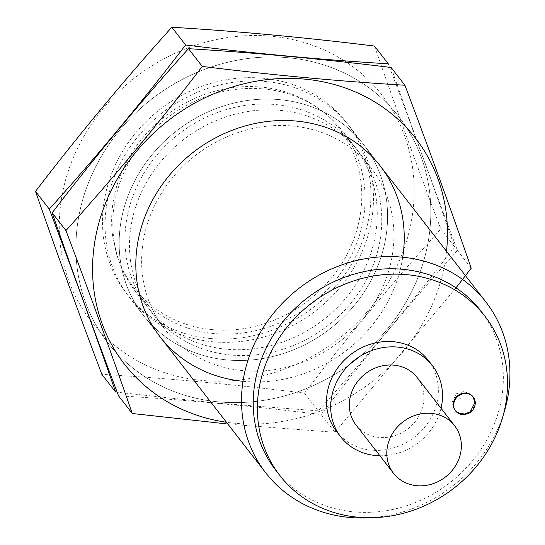 <?xml version="1.0" encoding="UTF-8"?>
<svg xmlns="http://www.w3.org/2000/svg" width="545" height="545" viewBox="0 0 545 545"><rect width="100%" height="100%" fill="white"/><g stroke="black" fill="none" stroke-linecap="round" stroke-linejoin="round"><path stroke-width="0.41" stroke-dasharray="2.73 2.04" d="M212.264 329.63A129.846 116.705 142.2 0 0 355.156 157.566A129.846 116.705 142.2 0 0 142.729 137.844A129.846 116.705 142.2 0 0 212.264 329.63M213.027 341.79A139.343 125.241 142.2 0 0 351.6 271.512A139.343 125.241 142.2 0 0 349.311 126.147A139.343 125.241 142.2 0 0 162.437 112.726A139.343 125.241 142.2 0 0 129.233 297.114A139.343 125.241 142.2 0 0 213.027 341.79M370.443 517.75A139.343 125.241 142.2 0 0 503.444 414.432M275.743 470.233A129.846 116.705 142.2 0 0 353.828 511.857A129.846 116.705 142.2 0 0 482.959 446.375A129.846 116.705 142.2 0 0 480.819 310.923M336.599 431.558A58.056 52.184 142.2 0 0 371.513 450.17A58.056 52.184 142.2 0 0 429.249 420.89A58.056 52.184 142.2 0 0 428.295 360.32M472.91 396.624A11.227 10.089 -37.8 0 1 473.101 408.334A11.227 10.089 -37.8 0 1 461.935 413.996A11.227 10.089 -37.8 0 1 455.184 410.399M379.906 455.756A58.056 52.184 142.2 0 0 441.034 408.266M356.042 425.046A38.709 34.791 142.2 0 0 379.32 437.451A38.709 34.791 142.2 0 0 417.811 417.933A38.709 34.791 142.2 0 0 417.177 377.556M462.834 414.568A11.227 10.089 142.2 0 0 475.063 405.071M218.668 401.876A184.244 165.598 -37.8 0 1 120.009 129.751A184.244 165.598 -37.8 0 1 421.435 157.73A184.244 165.598 -37.8 0 1 218.668 401.876A184.244 165.598 -37.8 0 1 76.293 258.718A184.244 165.598 -37.8 0 1 196.404 72.669A184.244 165.598 -37.8 0 1 430.448 200.846A184.244 165.598 -37.8 0 1 218.668 401.876M227.129 359.938A139.343 125.241 -37.8 0 1 152.505 154.126A139.343 125.241 -37.8 0 1 380.478 175.286A139.343 125.241 -37.8 0 1 227.129 359.938A139.343 125.241 -37.8 0 1 152.505 154.126A139.343 125.241 -37.8 0 1 380.478 175.286A139.343 125.241 -37.8 0 1 227.129 359.938M115.622 392.066L218.307 403.225L318.26 410.875C365.491 358.481 410.93 303.769 454.571 246.742C434.256 188.073 412.149 127.094 388.244 63.799M179.755 51.23A184.244 165.598 -37.8 0 1 413.798 179.407A184.244 165.598 -37.8 0 1 202.018 380.437A184.244 165.598 -37.8 0 1 59.637 237.279A184.244 165.598 -37.8 0 1 179.755 51.23M374.463 46.059C394.778 104.729 416.884 165.714 440.789 229.002C393.558 281.404 348.126 336.115 304.478 393.136C235.501 384.593 167.955 378.319 101.84 374.326M210.472 338.5A139.343 125.241 -37.8 0 1 135.855 132.687A139.343 125.241 -37.8 0 1 363.822 153.847A139.343 125.241 -37.8 0 1 210.472 338.5M226.454 349.202A130.957 117.706 -37.8 0 1 147.695 307.223A130.957 117.706 -37.8 0 1 178.903 133.927A130.957 117.706 -37.8 0 1 354.536 146.544A130.957 117.706 -37.8 0 1 356.689 283.162A130.957 117.706 -37.8 0 1 226.454 349.202M214.308 333.567A130.957 117.706 -37.8 0 1 135.548 291.589A130.957 117.706 -37.8 0 1 166.763 118.292A130.957 117.706 -37.8 0 1 342.389 130.909A130.957 117.706 -37.8 0 1 344.542 267.527A130.957 117.706 -37.8 0 1 214.308 333.567M304.478 393.136L318.26 410.875M440.789 229.002L454.571 246.742M446.525 251.293A184.244 165.598 -37.8 0 1 235.324 423.315A184.244 165.598 -37.8 0 1 226.447 422.259M402.748 257.213A139.343 125.241 -37.8 0 1 243.778 381.377A139.343 125.241 -37.8 0 1 243.009 381.302M234.963 424.664L334.916 432.314L456.002 287.849M391.119 67.498C411.434 126.167 433.541 187.153 457.446 250.441C410.215 302.843 364.775 357.554 321.134 414.575C252.151 406.032 184.605 399.764 118.497 395.765M243.104 370.641A130.957 117.706 -37.8 0 1 164.352 328.662A130.957 117.706 -37.8 0 1 195.56 155.366A130.957 117.706 -37.8 0 1 371.193 167.983A130.957 117.706 -37.8 0 1 373.345 304.601A130.957 117.706 -37.8 0 1 243.104 370.641M230.957 355.006A130.957 117.706 -37.8 0 1 152.205 313.028A130.957 117.706 -37.8 0 1 183.413 139.731A130.957 117.706 -37.8 0 1 359.046 152.348A130.957 117.706 -37.8 0 1 361.199 288.966A130.957 117.706 -37.8 0 1 230.957 355.006M321.134 414.575L334.916 432.314M457.446 250.441L471.227 268.188M460.198 399.206A0.552 0.497 -37.8 0 1 459.905 398.395A0.552 0.497 -37.8 0 1 460.804 398.477A0.552 0.497 -37.8 0 1 460.198 399.206M129.233 297.114L159.985 336.708M349.311 126.147L380.063 165.741M455.709 411.019L454.476 409.67L452.084 402.455L456.465 393.728L464.449 391.405L472.29 395.643L473.38 397.291M354.536 146.544L342.389 130.909M147.695 307.223L135.548 291.589M371.193 167.983L359.046 152.348M164.352 328.662L152.205 313.028"/><path stroke-width="0.82" d="M503.444 414.432A139.343 125.241 142.2 0 0 485.765 301.807A139.343 125.241 142.2 0 0 298.898 288.387A139.343 125.241 142.2 0 0 265.688 472.774A139.343 125.241 142.2 0 0 349.481 517.443A139.343 125.241 142.2 0 0 370.443 517.75M484.982 316.284L480.819 310.923A129.846 116.705 142.2 0 0 306.685 298.415A129.846 116.705 142.2 0 0 275.743 470.233L279.905 475.594A129.846 116.705 142.2 0 0 357.99 517.219A129.846 116.705 142.2 0 0 487.121 451.737A129.846 116.705 142.2 0 0 484.982 316.284A129.846 116.705 142.2 0 0 310.854 303.776A129.846 116.705 142.2 0 0 279.905 475.594M441.034 408.266A58.056 52.184 142.2 0 0 432.457 365.681L428.295 360.32A58.056 52.184 142.2 0 0 350.435 354.727A58.056 52.184 142.2 0 0 336.599 431.558L340.761 436.913A58.056 52.184 142.2 0 0 375.675 455.531A58.056 52.184 142.2 0 0 379.906 455.756M455.6 410.937L455.184 410.399A11.227 10.089 -37.8 0 1 455 398.688A11.227 10.089 -37.8 0 1 466.166 393.027A11.227 10.089 -37.8 0 1 472.91 396.624L473.332 397.162A11.227 10.089 142.2 0 0 458.277 396.079A11.227 10.089 142.2 0 0 455.6 410.937A11.227 10.089 142.2 0 0 462.351 414.534A11.227 10.089 142.2 0 0 462.834 414.568C469.456 414.234 473.53 411.066 475.063 405.071A11.227 10.089 142.2 0 0 473.332 397.162M432.457 365.681A58.056 52.184 142.2 0 0 354.597 360.088A58.056 52.184 142.2 0 0 340.761 436.913M454.653 425.788L417.177 377.556A38.709 34.791 142.2 0 0 365.266 373.822A38.709 34.791 142.2 0 0 356.042 425.046L393.517 473.285A38.709 34.791 142.2 0 0 416.796 485.69A38.709 34.791 142.2 0 0 455.286 466.173A38.709 34.791 142.2 0 0 454.653 425.788A38.709 34.791 142.2 0 0 402.741 422.062A38.709 34.791 142.2 0 0 393.517 473.285M185.607 44.99C141.966 102.01 96.526 156.722 49.295 209.123C73.2 272.418 95.307 333.397 115.622 392.066L101.84 374.326C77.935 311.038 55.828 250.053 35.514 191.384C79.154 134.363 124.594 79.652 171.825 27.25C237.218 31.181 304.764 37.448 374.463 46.059L388.244 63.799C322.851 59.875 255.305 53.601 185.607 44.99L171.825 27.25M35.514 191.384L49.295 209.123M226.447 422.259A184.244 165.598 -37.8 0 1 96.104 234.527A184.244 165.598 -37.8 0 1 296.855 78.575A184.244 165.598 -37.8 0 1 446.525 251.293M243.009 381.302A139.343 125.241 -37.8 0 1 138.103 240.57A139.343 125.241 -37.8 0 1 292.324 120.765A139.343 125.241 -37.8 0 1 402.748 257.213M456.002 287.849L471.227 268.188C450.913 209.512 428.806 148.533 404.901 85.238C339.508 81.314 271.962 75.04 202.263 66.429C158.615 123.449 113.183 178.16 65.952 230.562C89.857 293.857 111.963 354.836 132.278 413.505L226.27 423.846M132.278 413.505L118.497 395.765C94.592 332.477 72.485 271.492 52.17 212.822C95.811 155.802 141.25 101.091 188.481 48.689C253.875 52.62 321.421 58.887 391.119 67.498L404.901 85.238M188.481 48.689L202.263 66.429M52.17 212.822L65.952 230.562M159.985 336.708L265.688 472.774M380.063 165.741L485.765 301.807M473.38 397.291L474.77 402.83L470.219 411.816L464.708 413.996L459.081 413.192L455.709 411.019"/></g></svg>
